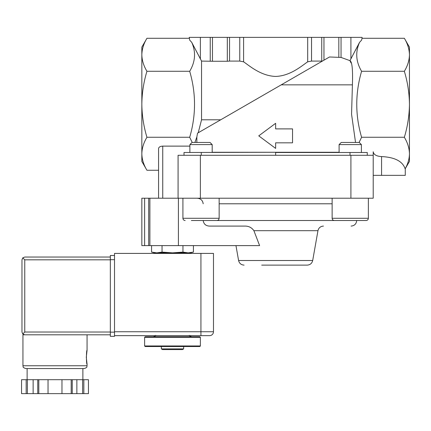 <?xml version="1.0" encoding="UTF-8"?>
<svg xmlns="http://www.w3.org/2000/svg" width="431" height="431" viewBox="0 0 431 431"><rect width="100%" height="100%" fill="white"/><g stroke="black" fill="none" stroke-linecap="round" stroke-linejoin="round"><path stroke-width="0.65" d="M151.577 245.605L151.577 252.103L154.379 252.857L156.809 252.857L151.577 252.103L156.809 252.857L172.502 252.857L162.04 252.103L156.809 252.857M188.191 252.857L182.959 252.103L172.502 252.857L190.621 252.857L193.422 252.103L188.191 252.857L193.422 252.103L193.422 245.605M183.649 348.889L161.35 348.889L162.557 349.584L182.442 349.584L183.649 348.889L183.649 346.519M144.622 345.964L145.182 346.519L199.817 346.519L200.377 345.964L200.377 337.322L144.622 337.322L144.622 345.964L200.377 345.964M144.622 337.322L145.182 336.762L199.817 336.762L200.377 337.322M162.04 252.103L162.04 245.605M182.959 252.103L182.959 245.605M409.45 54.78C409.31 60.405 407.613 65.905 404.348 71.282C407.597 82.003 409.299 92.999 409.45 104.275L409.45 47.124L404.348 38.284C407.607 43.671 409.305 49.172 409.45 54.78M373.208 175.358L405.269 175.358L405.269 168.661L409.45 161.42L409.45 104.275C409.299 115.551 407.597 126.547 404.348 137.268C407.607 142.656 409.305 148.151 409.45 153.765C409.348 158.894 407.909 163.92 405.14 168.839L405.14 168.839C402.662 161.307 394.807 157.218 381.575 156.582C376.505 156.286 373.715 154.681 373.208 151.75L373.208 155.289L178.078 155.289L178.078 198.217L158.565 198.217L158.565 148.533C158.813 147.068 160.208 146.265 162.746 146.12L189.882 146.12M200.377 37.368L212.461 37.368L212.461 61.256L201.546 61.089L191.725 42.346L200.377 58.907L200.377 37.368L189.225 37.368L189.699 40.142L191.725 42.346C196.057 52.086 195.378 61.73 189.694 71.282L146.939 71.282C143.69 82.003 141.988 92.999 141.837 104.275L141.837 54.78C141.977 49.161 143.674 43.66 146.939 38.284C143.679 43.671 141.982 49.172 141.837 54.78L141.837 47.124L146.939 38.284L189.225 38.284M212.461 37.368L227.32 37.368L227.32 61.256L212.461 61.256M227.32 37.368L229.545 37.368L229.545 61.089L227.32 61.256M229.545 37.368L239.755 37.368L239.755 61.089L229.545 61.089M239.755 37.368L243.601 37.368L243.601 61.822L239.755 61.089M243.601 37.368L307.686 37.368L307.686 61.822C302.109 65.544 290.51 75.969 275.635 76.432C260.744 75.942 249.226 65.577 243.601 61.822M307.686 37.368L311.532 37.368L311.532 61.089L307.686 61.822M311.532 37.368L321.741 37.368L321.741 61.089L311.532 61.089M321.741 61.089L322.372 61.1M321.741 37.368L323.967 37.368L323.967 60.178M220.71 119.796L201.546 119.796L198.222 132.775L197.522 133.179L329.505 56.978L341.05 57.436L349.972 60.652L350.996 62.904M404.348 38.284L362.062 38.284L362.062 37.368L323.967 37.368M362.062 38.284L361.587 40.142L359.562 42.346L349.972 60.652C352.111 61.676 352.924 69.747 352.407 84.859L351.561 114.237L355.537 142.462M359.082 142.462L361.593 137.268C355.16 115.33 355.16 93.333 361.593 71.282C355.909 61.73 355.23 52.086 359.562 42.346L355.359 50.492M361.593 71.282L404.348 71.282M292.536 142.828L292.536 128.891L275.641 128.891L275.641 123.309L258.751 135.857L275.641 148.404L275.641 142.828L292.536 142.828M361.593 137.268L404.348 137.268M146.939 170.261L141.837 161.42L141.837 104.275C141.988 115.551 143.69 126.547 146.939 137.268C143.679 142.656 141.982 148.151 141.837 153.765C141.977 159.384 143.674 164.884 146.939 170.261L158.565 170.261L158.565 198.217L141.837 198.217L141.837 245.605L141.837 198.217M141.837 54.78C141.977 60.405 143.674 65.905 146.939 71.282M201.546 119.796L201.546 61.089M275.641 155.289L275.641 152.499L367.271 152.499L367.271 155.289M275.641 152.267L184.015 152.499L184.015 155.289M192.21 142.462L189.694 137.268C196.127 115.33 196.127 93.333 189.694 71.282M189.694 137.268L146.939 137.268M196.848 142.462L196.848 136.977L194.882 142.462M196.848 136.977L197.522 133.179M212.187 152.267L339.1 152.267M261.703 265.119L307.206 265.119C310.148 264.909 311.974 263.373 312.696 260.513L317.954 230.698C318.671 227.843 320.502 226.302 323.444 226.092M373.208 155.289L373.208 198.217L178.078 198.217M178.407 198.217L178.407 245.605L259.607 245.605L253.902 230.698C251.699 227.503 248.579 225.968 244.539 226.092L209.482 226.092C205.829 225.914 203.728 224.055 203.19 220.516M244.312 226.092L209.374 226.092M203.19 203.793C202.672 200.286 200.609 198.427 197.005 198.217M178.407 245.605L141.837 245.605M191.38 220.516L366.14 220.516C367.498 220.386 368.241 219.643 368.37 218.285L368.37 198.217M345.425 220.516L355.079 220.516M339.1 152.499L339.1 144.6L361.404 144.6L361.404 152.499M339.1 144.6L341.239 142.462L359.265 142.462L361.404 144.6M196.207 220.516L205.862 220.516M189.882 152.499L189.882 144.6L212.187 144.6L212.187 152.499M189.882 144.6L192.021 142.462L210.048 142.462L212.187 144.6M150.198 335.647L209.574 335.647L114.517 335.647L114.517 253.412L200.932 253.412L200.932 331.746L114.517 331.746M200.932 253.412L213.48 253.412L213.48 331.746L200.932 331.746L200.932 335.647M209.574 335.647A3.901 3.901 0 0 0 213.48 331.746A3.901 3.901 0 0 1 209.574 335.647M110.336 332.021L24.756 332.021L22.784 333.993L24.756 334.812L110.336 334.812L22.945 334.812L22.945 365.752C23.479 366.592 21.933 367.228 25.731 368.543L84.271 368.543C88.075 367.228 86.523 366.592 87.062 365.752L22.945 365.752M86.292 357.251L87.062 364.222C86.232 364.631 86.232 349.87 87.062 350.284L86.292 357.251M88.447 393.632L88.447 379.689L88.452 393.632L21.55 393.632L21.555 379.689L21.55 393.632M88.447 379.689L37.75 379.689L37.75 393.632M38.806 379.689L38.806 393.632M71.196 379.689L71.196 393.632M72.252 379.689L72.252 393.632M37.75 379.689L21.555 379.689M22.784 333.993L21.97 332.021L21.97 259.823L22.784 257.851L24.756 259.823L110.336 259.823M24.756 257.038L110.336 257.038L24.756 257.038L22.784 257.851M82.876 379.689L82.876 368.543L55.001 368.543M83.835 379.689L83.835 393.632M82.628 379.689L82.628 393.632M76.863 379.689L76.863 393.632M61.972 379.689L61.972 393.632M48.035 379.689L48.035 393.632M33.139 379.689L33.139 393.632M27.374 379.689L27.374 393.632M26.167 379.689L26.167 393.632M110.336 332.161L114.517 332.161L114.517 336.342L110.336 336.342L110.336 255.502L114.517 255.502M210.236 37.368L210.236 61.089M338.825 37.368L338.825 57.14M341.05 37.368L341.05 57.436M350.909 37.368L350.909 58.907M352.407 84.859L281.217 84.859M381.575 175.358L381.575 156.582M350.015 152.499L350.015 155.289M201.272 152.499L201.272 155.289M162.746 198.217L162.746 146.12M200.377 198.217L200.377 155.289M350.909 198.217L350.909 155.289M244.081 265.119C241.139 264.909 239.313 263.373 238.591 260.513L312.696 260.513M253.902 230.698L317.954 230.698M219.153 203.793L332.134 203.793M144.622 245.605L144.622 198.217M148.69 245.605L148.69 198.217M149.886 245.605L149.886 198.217M334.364 220.516C333.007 220.386 332.263 219.643 332.134 218.285L368.37 218.285C368.241 219.643 367.498 220.386 366.14 220.516M185.147 220.516C183.789 220.386 183.046 219.643 182.916 218.285L219.153 218.285C219.023 219.643 218.28 220.386 216.922 220.516M24.756 332.021L24.756 259.823M114.517 259.683L110.336 259.683M161.35 348.889L161.35 346.519M155.78 335.366C156.065 335.609 155.262 336.072 153.366 336.762M189.225 335.366C188.934 335.609 189.737 336.072 191.639 336.762M185.044 253.412L185.044 252.857M159.955 253.412L159.955 252.857M356.679 220.516C356.351 223.904 354.492 225.763 351.103 226.092M238.591 260.513L235.962 245.605M332.134 218.285L332.134 198.217M219.153 218.285L219.153 198.217M182.916 218.285L182.916 198.217M87.062 334.812L87.062 350.284M87.062 364.222L87.062 365.752M27.126 368.543L27.126 379.689"/></g></svg>
